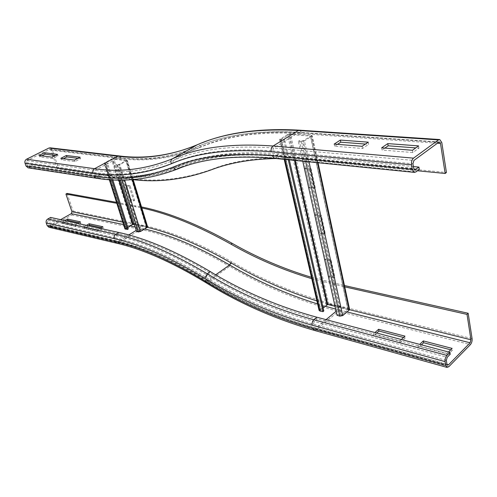 <?xml version="1.0" encoding="UTF-8"?>
<svg xmlns="http://www.w3.org/2000/svg" width="497" height="497" viewBox="0 0 497 497"><rect width="100%" height="100%" fill="white"/><g stroke="black" fill="none" stroke-linecap="round" stroke-linejoin="round"><path stroke-width="0.37" stroke-dasharray="2.48 1.86" d="M368.252 142.161L368.662 144.316L365.425 144.068M337.444 144.354L334.618 146.205L362.53 148.466L368.662 144.316M334.183 144.099L334.618 146.205M362.114 146.298L362.53 148.466M412.46 150.274L412.845 152.542L418.921 148.149L415.74 147.907M418.549 145.888L418.921 148.149M381.653 147.839L382.056 150.051L412.845 152.542M384.871 148.094L382.056 150.051M52.67 155.114L51.005 150.218L50.042 149.324L49.352 149.429L27.006 160.624L26.273 162.637L27.26 165.426L95.262 175.547L96.238 176.503L100.22 174.64C126.443 178.845 153.064 175.752 180.088 165.358C205.764 154.449 238.709 150.622 278.904 153.865L413.398 166.576M96.169 178.199L100.711 176.168C127.039 180.442 153.79 177.404 180.951 167.042C206.559 156.263 239.361 152.536 279.37 155.853L419.294 169.378M50.247 147.839L52.185 149.622L58.447 168.042L127.468 178.1C155.101 182.511 183.424 179.51 212.43 169.098C237.678 159.146 269.424 155.785 307.674 159.015L446.424 172.49M275.922 158.524L306.376 159.86L417.449 170.763M58.447 168.042L57.279 168.645L132.575 179.591M63.461 158.667L61.324 159.767L74.972 161.587L80.539 158.673L80.06 157.207M74.972 161.587L74.482 160.115M61.324 159.767L60.833 158.326M80.539 158.673L77.892 158.338M41.823 155.834L39.717 156.89L52.514 158.599L58.006 155.797L57.528 154.374M52.514 158.599L52.03 157.17M39.717 156.89L39.232 155.493M58.006 155.797L55.391 155.462M27.26 165.426L28.211 166.309L28.981 166.203L32.038 164.656L32.522 166.041L28.161 167.843M100.711 176.168L32.522 166.041M100.22 174.64L32.038 164.656M57.279 168.645L53.173 156.586M448.524 352L446.828 353.702L417.996 346.024L419.704 344.384M421.437 344.843L418.325 347.838L447.145 355.56L452.413 350.248L452.108 348.403M447.145 355.56L446.828 353.702M418.325 347.838L417.996 346.024M452.413 350.248L450.711 349.801M376.732 333.027L373.595 335.854L373.235 334.108L374.962 332.561M373.595 335.854L399.961 342.918L399.619 341.135L373.235 334.108M401.334 339.532L399.619 341.135M399.961 342.918L405.297 337.923L404.962 336.146M405.297 337.923L403.545 337.463M311.749 278.668L344.185 286.726M311.433 277.295L344.458 285.551M446.318 360.412L313.414 324.181C274.661 313.265 238.883 297.678 206.069 277.419C171.763 256.862 141.558 243.704 115.447 237.939L116.205 235.758L119.243 233.913C145.515 239.535 175.895 252.575 210.374 273.021C243.076 293.013 278.724 308.308 317.328 318.919L450.214 354.255M116.814 203.298L141.049 207.802M116.515 202.354L141.521 206.945M88.485 225.787L84.391 228.179L98.033 231.248L103.314 228.117L101.295 227.676M103.314 228.117L102.86 226.744M100.139 228.359L97.58 229.875L83.937 226.825L86.478 225.346M98.033 231.248L97.58 229.875M84.391 228.179L83.937 226.825M66.809 221.003L62.771 223.308L75.581 226.191L80.8 223.178L78.799 222.743M80.8 223.178L80.346 221.848M77.656 223.395L75.128 224.855L62.311 221.991L64.821 220.569M75.581 226.191L75.128 224.855M62.771 223.308L62.311 221.991M119.243 233.913L51.079 218.748L48.153 220.388L47.445 222.364L48.377 224.998L49.147 225.768L60.653 219.643M50.613 217.431L51.079 218.748M67.076 193.42L73.078 211.082C73.475 212.728 73.022 214.014 71.711 214.946L50.477 226.967L48.948 227.247M130.09 185.704L126.549 185.157L131.071 199.751L134.612 200.366L130.09 185.704L129.189 186.22L133.718 200.887L130.177 200.272L125.648 185.667L129.189 186.22M134.612 200.366L133.718 200.887M131.071 199.751L130.177 200.272M126.549 185.157L125.648 185.667M127.822 227.44L126.095 228.564L128.288 228.931M120.491 180.063L115.739 164.83L117.509 165.19L119.87 164.656L127.269 160.363L113.714 158.524L111.496 159.059L104.115 163.277L106.65 163.65L107.52 163.14L105.457 162.792L112.794 159.015L126.064 160.693L119.1 164.557L116.733 164.327L137.464 230.881L139.812 231.291L146.429 227.135L134.395 224.607M147.572 226.725L134.097 223.836L131.941 224.34L124.94 228.893M112.8 179.871L107.52 163.14M111.763 179.815L106.65 163.65M136.513 231.416L137.464 230.881M115.739 164.83L116.733 164.327M321.304 215.406L315.744 214.542L319.733 232.528L325.268 233.491L321.304 215.406L320.366 216.083L324.342 234.174L318.807 233.211L314.806 215.213L320.366 216.083M325.268 233.491L324.342 234.174M319.733 232.528L318.807 233.211M315.744 214.542L314.806 215.213M331.077 260.018L325.585 258.912L329.399 276.127L334.866 277.32L331.077 260.018L330.17 260.72L333.972 278.034L328.498 276.835L324.671 259.614L330.17 260.72M334.866 277.32L333.972 278.034M329.399 276.127L328.498 276.835M325.585 258.912L324.671 259.614M311.091 168.756L305.462 168.154L309.631 186.965L315.235 187.673L311.091 168.756L310.116 169.402L314.272 188.326L308.674 187.611L304.493 168.794L310.116 169.402M315.235 187.673L314.272 188.326M309.631 186.965L308.674 187.611M305.462 168.154L304.493 168.794M323.143 307.873L320.509 310.116L323.833 310.892M302.76 161.208L298.33 141.266L301.288 141.651L304.431 140.943L312.253 135.83L311.464 135.37L290.397 133.867L287.496 134.563L279.643 139.57L280.494 140.005L283.756 140.117L284.669 139.489L281.321 139.141L289.403 134.476L310.662 136.11L303.182 140.85L299.442 140.645L337.972 314.508L341.545 315.297L348.124 309.656L334.997 306.264M349.54 309.196L328.654 303.754L325.97 304.338L319.062 310.327M289.322 159.86L284.669 139.489M288.254 159.754L283.756 140.117M336.991 315.235L337.972 314.508M298.33 141.266L299.442 140.645M51.005 150.218L120.013 158.568L119.025 157.592L95.057 170.247L94.275 172.478C120.106 176.572 146.273 173.41 172.763 162.979C198.583 151.759 231.869 147.727 272.617 150.895L273.549 148.025L298.834 132.475L438.839 142.179M172.763 162.979L173.242 160.512L197.644 146.621C224.066 134.911 257.794 130.195 298.834 132.475L299.498 132.32L300.592 133.631L437.366 143.26M27.006 160.624L95.057 170.247C120.802 174.242 146.863 170.999 173.242 160.512C199.167 149.137 232.602 144.975 273.549 148.025L413.92 160.456M272.617 150.895L412.926 163.786M278.904 153.865L275.431 156.033L414.187 169.533M180.088 165.358L176.733 167.29C202.347 156.431 235.249 152.685 275.431 156.033L274.667 156.201L273.561 154.909L413.709 168.396M274.636 158.394L279.37 155.853M179.46 168.253C204.714 158.071 236.858 154.66 275.897 158.027L415.865 171.95M119.038 155.928L121.237 157.903C147.416 161.388 174.025 157.692 201.061 146.82C227.452 135.196 261.068 130.531 301.921 132.811L299.48 130.177M301.921 132.811L441.796 142.521M306.376 159.86L307.674 159.015M49.352 149.429L118.311 157.717C144.354 161.19 170.794 157.487 197.644 146.621L199.782 147.553C226.141 135.948 259.751 131.307 300.592 133.631M28.981 166.203L97.039 176.379C123.219 180.66 149.783 177.628 176.733 167.29L174.515 166.371C200.179 155.406 233.192 151.585 273.561 154.909M29.472 167.588L97.53 177.907C123.815 182.256 150.51 179.28 177.609 168.98L180.951 167.042M201.061 146.82C200.111 145.18 198.881 144.484 197.377 144.733L197.29 144.751M211.169 169.856L212.43 169.098M120.013 158.568C146.174 162.078 172.763 158.406 199.782 147.553M95.262 175.547C121.318 179.784 147.733 176.727 174.515 166.371M126.257 178.777L127.468 178.1M26.273 162.637L94.275 172.478M121.237 157.903L52.185 149.622M316.893 300.927L349.546 309.706M338.805 307.047L338.003 309.681L347.049 311.948M335.003 283.433L333.816 284.39M314.52 330.443L316.229 329.896L338.37 311.333C339.737 309.948 340.271 308.196 339.973 306.071L472.082 338.612M205.466 282.371L207.373 282.016L229.651 266.324C262.795 286.061 299.039 301.064 338.37 311.333L470.386 344.632M73.078 211.082L141.98 225.166C142.372 226.967 141.887 228.384 140.527 229.421L118.522 242.94C144.192 248.767 173.813 261.789 207.373 282.016C240.591 302.648 276.879 318.602 316.229 329.896L448.797 366.73M313.414 324.181L314.253 321.466L317.328 318.919M206.069 277.419L207.292 275.176C239.995 295.286 275.649 310.718 314.253 321.466L447.201 357.293M326.082 319.646L315.837 328.213L447.014 364.444M215.686 274.798L207.355 280.656C240.473 301.182 276.63 317.03 315.837 328.213L314.887 328.461L314.21 327.56L446.958 364.195M335.618 309.072L338.003 309.681L336.109 311.265M317.595 303.971L325.15 306.22M71.711 214.946L140.527 229.421C166.452 234.677 196.16 246.978 229.651 266.324L232.024 261.962C264.963 281.408 300.946 296.113 339.973 306.071M48.153 220.388L116.205 235.758C142.44 241.461 172.801 254.601 207.292 275.176L210.374 273.021M128.766 234.944L118.062 241.511C143.844 247.307 173.608 260.36 207.355 280.656L206.404 280.836L206.106 280.159C239.119 300.629 275.158 316.427 314.21 327.56M144.571 228.999L140.086 228.005L140.819 225.874L147.267 227.315M136.035 205.876L134.849 206.572M141.98 225.166C168.16 230.31 198.173 242.579 232.024 261.962M50.477 226.967L118.522 242.94L116.727 243.226M50.017 225.657L118.062 241.511L117.168 241.648L116.379 240.821C142.26 246.63 172.167 259.738 206.106 280.159M135.128 226.974L140.086 228.005L136.197 230.391M115.447 237.939L47.445 222.364M116.379 240.821L48.377 224.998M130.264 225.955L123.567 224.557M140.819 225.874L122.809 222.171M125.381 229.179L126.207 228.632L105.414 162.997L104.55 163.501L109.682 179.684M104.712 162.699L125.492 228.241L126.232 228.396L105.457 162.792L104.712 162.699M118.777 180.051L112.241 159.152L111.496 159.059L131.941 224.34L132.68 224.489M119.373 180.057L112.794 159.015L113.714 158.524L134.097 223.836L133.221 224.364M146.335 227.061L125.971 160.637L126.897 160.133L147.211 226.52L146.335 227.061M147.069 227.458L146.298 227.297L125.921 160.835L126.698 160.929L132.413 179.603M140.583 231.453L139.812 231.291L119.1 164.557L119.87 164.656L124.629 180.007M117.509 165.19L122.138 180.051M139.241 231.416L118.51 164.693M319.925 311.054L320.72 310.302L281.414 139.384L280.494 140.005L284.974 159.425M280.134 139.048L319.472 309.662L320.608 309.954L281.321 139.141L280.134 139.048M294.497 160.382L288.676 134.65L287.496 134.563L325.97 304.338L327.101 304.624M295.268 160.456L289.403 134.476L290.397 133.867L328.654 303.754L327.778 304.475M347.925 309.469L310.47 135.998L311.464 135.37L348.801 308.724L347.925 309.469M349.217 310.109L348.03 309.811L310.55 136.234L311.793 136.327L317.471 162.674M342.731 315.601L341.545 315.297L303.182 140.85L304.431 140.943L309.01 161.829M301.288 141.651L305.674 161.494M340.818 315.44L302.4 141.024M50.042 149.324L119.025 157.592C144.944 161.034 171.254 157.338 197.936 146.503C224.532 134.762 258.384 130.034 299.498 132.32L439.373 141.987M28.211 166.309L96.238 176.503C122.542 180.827 149.255 177.802 176.385 167.427C201.807 156.605 234.565 152.865 274.667 156.201L414.734 169.868M191.712 147.031L202.229 142.757M49.147 225.768L117.168 241.648C142.875 247.431 172.621 260.496 206.404 280.836C239.517 301.375 275.68 317.254 314.887 328.461L447.567 365.183M109.315 179.659L104.115 163.277M126.095 228.564L105.308 162.941M133.14 179.547L127.269 160.363M146.429 227.135L126.064 160.693M284.203 159.351L279.643 139.57M320.509 310.116L281.196 139.272M318.043 162.736L312.253 135.83M348.124 309.656L310.662 136.11"/><path stroke-width="0.75" d="M365.425 144.068L340.762 142.185L337.444 144.354M340.339 140.086L368.252 142.161L362.114 146.298L334.183 144.099L340.339 140.086L340.762 142.185M387.778 143.608L418.549 145.888L412.46 150.274L381.653 147.839L387.778 143.608L388.169 145.801L384.871 148.094M415.74 147.907L388.169 145.801M438.839 142.179L439.485 141.993L440.497 143.478L445.15 173.478L446.424 172.49L441.796 142.521L439.77 139.545L438.491 139.918L413.529 158.139C411.889 159.655 411.224 161.879 411.528 164.811L412.317 169.427L414.374 172.366L415.865 171.95L419.294 169.378L418.915 167.098L414.734 169.868L413.709 168.396L412.926 163.786L413.92 160.456L438.839 142.179M413.398 166.576L418.915 167.098M417.449 170.763L445.15 173.478M132.575 179.591C158.214 182.759 184.412 179.51 211.169 169.856C229.365 162.836 250.948 159.059 275.922 158.524M80.06 157.207L74.482 160.115L60.833 158.326L66.368 155.486L80.06 157.207M77.892 158.338L66.846 156.922L63.461 158.667M66.846 156.922L66.368 155.486M57.528 154.374L52.03 157.17L39.232 155.493L44.687 152.753L57.528 154.374M55.391 155.462L45.165 154.151L41.823 155.834M45.165 154.151L44.687 152.753M28.161 167.843L26.03 166.048L25.043 163.258C24.589 161.488 25.08 160.14 26.515 159.226L48.88 148.05L50.247 147.839L119.038 155.928M53.173 156.586L52.67 155.114M419.704 344.384L423.314 340.917L452.108 348.403L448.524 352M450.711 349.801L423.637 342.719L421.437 344.843M423.637 342.719L423.314 340.917M374.962 332.561L378.602 329.294L404.962 336.146L401.334 339.532M403.545 337.463L378.956 331.027L376.732 333.027M378.956 331.027L378.602 329.294M470.945 339.768L470.1 342.781L448.48 364.854L447.567 365.183L446.958 364.195L446.318 360.412L447.201 357.293L450.214 354.255L449.897 352.361L446.884 355.392C445.455 357.107 444.858 359.188 445.107 361.636L445.747 365.425L446.965 367.395L448.797 366.73L470.386 344.632C471.728 342.998 472.293 340.992 472.082 338.612L468.162 313.265L467.012 314.396L470.945 339.768L349.546 309.706M344.185 286.726L467.012 314.396M344.458 285.551L468.162 313.265M48.948 227.247L47.203 225.663L46.264 223.029L114.229 238.684C113.807 236.845 114.31 235.385 115.739 234.317L118.783 232.472C145.167 238.069 175.696 251.128 210.361 271.642C242.958 291.528 278.482 306.724 316.931 317.229L449.897 352.361M141.521 206.945C168.011 212.3 198.247 224.445 232.211 243.368C256.955 257.489 283.365 268.796 311.433 277.295M141.049 207.802C167.365 213.256 197.352 225.383 231.018 244.189C256.203 258.595 283.116 270.088 311.749 278.668M101.295 227.676L89.634 225.116L89.187 223.768L102.86 226.744L100.139 228.359M86.478 225.346L89.187 223.768M89.634 225.116L88.485 225.787M78.799 222.743L67.946 220.357L67.493 219.053L80.346 221.848L77.656 223.395M64.821 220.569L67.493 219.053M67.946 220.357L66.809 221.003M46.264 223.029C45.842 221.345 46.314 220.028 47.687 219.071L50.613 217.431L118.783 232.472M60.653 219.643L71.264 213.648L71.953 211.716L65.933 194.041L116.814 203.298M116.515 202.354L67.076 193.42L65.933 194.041M109.315 179.659L124.94 228.893L127.468 229.477L128.288 228.931L112.8 179.871M134.395 224.607L132.68 224.489L127.822 227.44M127.468 229.477L111.763 179.815M120.491 180.063L136.513 231.416L138.29 231.95L140.583 231.453L147.069 227.458L147.572 226.725M284.203 159.351L319.062 310.327L319.925 311.054L323.031 311.65L323.833 310.892L289.322 159.86M334.997 306.264L327.778 304.475L323.143 307.873M323.031 311.65L288.254 159.754M302.76 161.208L336.991 315.235L339.83 316.167L342.731 315.601L349.217 310.109L349.54 309.196M437.366 143.26L440.497 143.478M414.187 169.533L415.48 169.657M27.925 167.812L95.927 178.162L93.983 176.242C120.019 180.51 146.41 177.479 173.167 167.147C198.8 156.207 231.795 152.417 272.157 155.778L274.636 158.394M272.157 155.778L412.317 169.427M439.541 139.533L299.716 130.195L298.393 130.5L273.077 146.012C271.43 147.298 270.803 149.218 271.213 151.765L411.528 164.811M197.29 144.751L172.366 158.816C198.365 147.311 231.937 143.043 273.077 146.012L413.529 158.139M191.712 147.031C167.24 156.033 143.093 159.003 119.261 155.952L117.845 156.201C143.776 159.605 170.092 155.859 196.8 144.962C223.302 133.121 257.166 128.301 298.393 130.5L438.491 139.918M173.167 167.147C174.118 168.775 175.36 169.477 176.895 169.26L179.46 168.253M48.88 148.05L117.845 156.201L94.56 168.707C120.199 172.633 146.13 169.34 172.366 158.816C170.831 159.953 170.514 161.6 171.409 163.749C197.197 152.548 230.465 148.553 271.213 151.765M414.374 172.366L274.369 158.369C234.534 154.965 202.043 158.593 176.895 169.26C149.442 179.622 122.455 182.592 95.927 178.162L96.169 178.199M26.515 159.226L94.56 168.707C93.063 169.732 92.541 171.223 92.989 173.173C118.808 177.299 144.95 174.161 171.409 163.749M93.983 176.242L26.03 166.048M92.989 173.173L25.043 163.258M347.049 311.948L470.1 342.781M204.863 281.029L205.466 282.371C171.825 262.062 142.248 249.016 116.727 243.226L115.161 241.567C141.03 247.407 170.931 260.558 204.863 281.029C237.883 301.549 273.922 317.403 312.98 328.585L314.52 330.443M312.98 328.585L445.747 365.425M316.931 317.229L313.855 319.77C312.402 321.217 311.843 323.025 312.178 325.206L445.107 361.636M210.361 271.642L207.274 273.797C239.877 293.802 275.406 309.128 313.855 319.77L446.884 355.392M447.014 364.444L448.48 364.854M336.109 311.265L326.082 319.646M147.267 227.315C171.937 233.099 199.8 244.922 230.85 262.789C257.558 278.506 286.235 291.217 316.893 300.927M230.85 262.789L229.657 264.969C256.912 281.085 286.222 294.081 317.595 303.971M325.15 306.22L335.618 309.072M232.211 243.368L231.018 244.189M47.687 219.071L115.739 234.317C142.086 239.995 172.596 253.153 207.274 273.797L204.826 278.283C237.641 298.598 273.425 314.234 312.178 325.206M144.571 228.999C169.576 234.665 197.936 246.655 229.657 264.969L215.686 274.798M114.229 238.684C140.316 244.481 170.521 257.676 204.826 278.283M136.197 230.391L128.766 234.944M47.203 225.663L115.161 241.567M135.128 226.974L130.264 225.955M123.567 224.557L71.264 213.648M122.809 222.171L71.953 211.716M109.682 179.684L125.381 229.179M132.68 224.489L118.777 180.051M133.221 224.364L119.373 180.057M132.413 179.603L147.069 227.458M124.629 180.007L140.583 231.453M122.138 180.051L138.29 231.95M284.974 159.425L319.925 311.054M327.101 304.624L294.497 160.382M327.778 304.475L295.268 160.456M317.471 162.674L349.217 310.109M309.01 161.829L342.731 315.601M305.674 161.494L339.83 316.167M202.229 142.757C228.229 132.258 260.645 128.064 299.48 130.177M205.466 282.371C238.678 303.04 274.959 319.043 314.321 330.387L446.965 367.395M116.727 243.226L48.737 227.197M147.597 226.818L133.14 179.547M349.602 309.482L318.043 162.736"/></g></svg>

